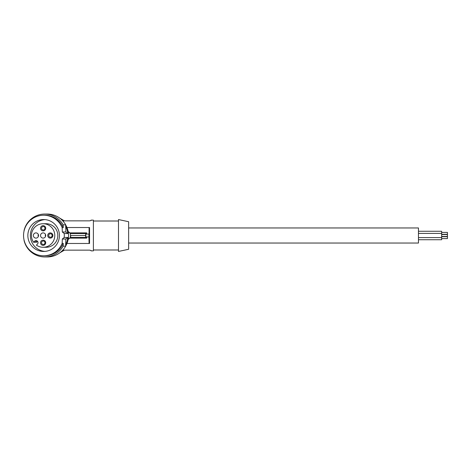 <?xml version="1.0" encoding="UTF-8"?>
<svg xmlns="http://www.w3.org/2000/svg" width="471" height="471" viewBox="0 0 471 471"><rect width="100%" height="100%" fill="white"/><g stroke="black" fill="none" stroke-linecap="round" stroke-linejoin="round"><path stroke-width="0.71" d="M65.687 224.92A20.871 20.665 90 0 1 65.687 246.08M65.852 231.991L67.747 233.545L64.215 233.545L62.319 231.991L65.852 231.991L65.687 224.838A21.448 21.242 -90 0 0 47.253 214.052L44.716 214.052A21.448 21.242 -90 0 0 24.05 230.549L24.05 231.008M67.747 237.455L65.852 239.009L65.652 244.849A20.871 20.665 90 0 0 67.747 237.455L64.215 237.455L62.319 239.009L65.852 239.009M65.687 224.838L63.143 224.838A21.448 21.242 -90 0 0 44.716 214.052M24.05 239.992L24.05 240.451A21.448 21.242 -90 0 0 63.143 246.162L65.687 246.162L65.652 244.849M44.716 256.948L47.253 256.948A21.448 21.242 -90 0 0 65.687 246.162M63.143 224.838L63.244 227.652L62.166 227.652A20.288 20.094 -90 0 0 23.55 235.5A20.288 20.094 -90 0 0 43.644 255.788L44.716 255.788A20.288 20.094 -90 0 0 63.244 243.348L62.166 243.348L62.319 239.009M63.244 243.348L63.143 246.162M62.319 231.991L62.166 227.652M43.644 255.788A20.288 20.094 -90 0 0 62.166 243.348M63.244 227.652A20.288 20.094 -90 0 0 44.716 215.212L43.644 215.212M65.652 226.151A20.871 20.665 90 0 1 67.747 233.545M64.215 233.545A20.871 20.665 90 0 1 64.215 237.455M32.481 246.775A15.943 15.784 -90 0 0 58.227 241.599A15.943 15.784 -90 0 0 43.644 219.557A15.943 15.784 -90 0 0 32.481 246.775M44.892 219.61A15.943 15.784 -90 0 0 34.984 246.775A15.943 15.784 -90 0 0 44.892 251.39M43.12 247.275A11.775 11.657 -90 0 0 54.783 235.5A11.775 11.657 -90 0 0 43.12 223.725L46.146 223.725A11.775 11.657 -90 0 1 57.803 235.5A11.775 11.657 -90 0 1 46.146 247.275L43.12 247.275A11.775 11.657 -90 0 1 36.42 245.138L37.439 244.108A2.031 2.008 -90 0 0 36.02 240.646A2.031 2.008 -90 0 0 34.595 241.24L37.439 241.24M37.527 241.335L36.603 242.265L33.576 242.265L34.595 241.24M44.963 242.748A1.737 1.725 -90 0 0 43.244 241.005A1.737 1.725 -90 0 0 41.519 242.748A1.737 1.725 -90 0 0 43.244 244.484A1.737 1.725 -90 0 0 44.963 242.748M43.12 223.725A11.775 11.657 -90 0 0 33.576 242.265M45.705 242.748A2.608 2.585 -90 0 0 43.12 240.139A2.608 2.585 -90 0 0 40.535 242.748A2.608 2.585 -90 0 0 43.12 245.356A2.608 2.585 -90 0 0 45.705 242.748M45.705 228.252A2.608 2.585 -90 0 0 43.12 225.644A2.608 2.585 -90 0 0 40.535 228.252A2.608 2.585 -90 0 0 43.12 230.861A2.608 2.585 -90 0 0 45.705 228.252M43.12 238.108A2.608 2.585 90 0 1 40.535 235.5A2.608 2.585 90 0 1 43.12 232.892A2.608 2.585 90 0 1 45.705 235.5A2.608 2.585 90 0 1 43.12 238.108M35.943 238.108A2.608 2.585 90 0 1 33.364 235.5A2.608 2.585 90 0 1 35.943 232.892A2.608 2.585 90 0 1 38.528 235.5A2.608 2.585 90 0 1 35.943 238.108M52.882 235.5A2.608 2.585 -90 0 0 50.297 232.892A2.608 2.585 -90 0 0 47.712 235.5A2.608 2.585 -90 0 0 50.297 238.108A2.608 2.585 -90 0 0 52.882 235.5M52.14 235.5A1.737 1.725 -90 0 0 50.415 233.763A1.737 1.725 -90 0 0 48.696 235.5A1.737 1.725 -90 0 0 50.415 237.237A1.737 1.725 -90 0 0 52.14 235.5M44.963 228.252A1.737 1.725 -90 0 0 43.244 226.516A1.737 1.725 -90 0 0 41.519 228.252A1.737 1.725 -90 0 0 43.244 229.995A1.737 1.725 -90 0 0 44.963 228.252M45.499 236.519A2.608 2.585 90 0 1 45.499 234.481M38.322 236.519A2.608 2.585 90 0 1 38.322 234.481M68.213 231.785L70.391 233.563L70.456 235.5L70.391 237.437L68.213 239.215M86.54 234.052L86.705 232.886L85.704 233.563L85.622 235.5L85.704 237.437L86.705 238.114L86.54 236.948M88.925 234.052L88.925 236.948L85.846 236.948L85.846 234.052L89.084 234.052L89.084 227.528L66.976 227.528M85.622 235.5L70.697 235.5L70.638 237.437L85.704 237.437M70.456 235.5L70.391 233.563M70.391 237.437L68.148 239.562M68.148 231.438L70.638 233.563L85.704 233.563M69.908 232.886L86.705 232.886M66.976 243.472L89.549 243.472L89.549 227.528L89.084 227.528M62.773 220.858L89.625 220.858L91.074 220.475L89.625 220.858M63.285 220.858A19.023 18.84 -0 0 0 61.513 219.598L61.489 219.58M62.773 250.142L89.625 250.142L91.074 250.525L91.074 250.86L93.393 250.86L93.393 220.14L91.074 220.14L90.956 220.611M63.285 250.142A19.023 18.84 -0 0 1 61.513 251.402L61.489 251.42M59.682 252.892L64.421 250.142M91.074 250.525L89.625 250.142M64.421 220.858L59.682 218.108M118.486 235.5L118.486 219.557L128.63 221.717L128.63 249.283L118.486 251.443L118.486 235.5M69.908 238.114L86.705 238.114M88.925 236.948L89.084 243.472M128.63 227.964L418.466 227.964L418.466 243.036L128.63 243.036M418.466 231.267L441.651 231.267L441.651 239.733L418.466 239.733M441.651 236.454L447.45 236.454L447.45 234.546L441.651 234.546M441.651 238.585L447.45 238.585L447.45 236.678L441.651 236.678M441.651 234.322L447.45 234.322L447.45 232.415L441.651 232.415M93.393 221.011L118.486 221.011M418.466 237.602L441.651 237.602M418.466 233.398L441.651 233.398M93.393 249.989L118.486 249.989"/></g></svg>
